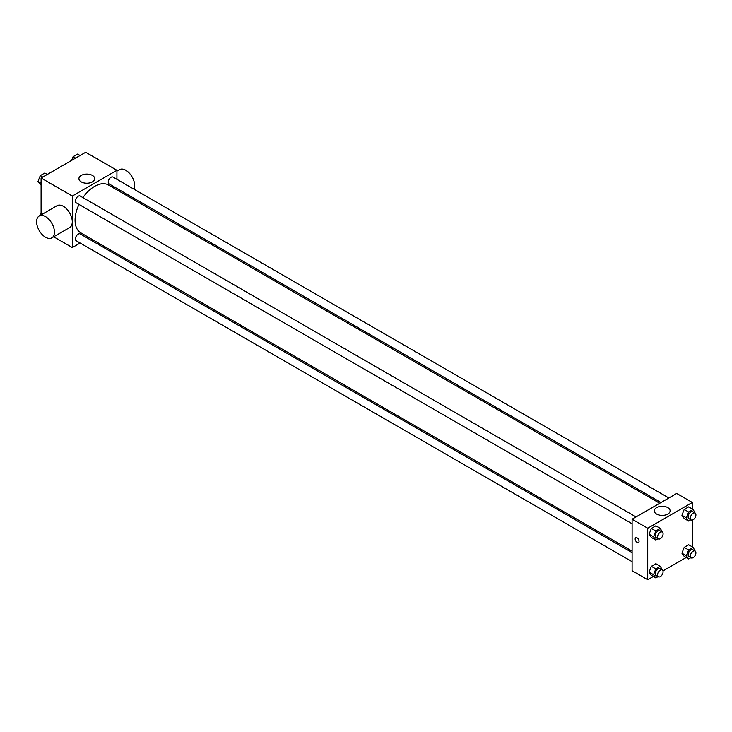 <?xml version="1.0" encoding="UTF-8"?>
<svg xmlns="http://www.w3.org/2000/svg" width="732" height="732" viewBox="0 0 732 732"><rect width="100%" height="100%" fill="white"/><g stroke="black" fill="none" stroke-linecap="round" stroke-linejoin="round"><path stroke-width="1.1" d="M41.093 214.906L41.093 178.013L85.699 152.256L116.928 170.281L116.928 179.331M80.154 243.015L72.322 247.544L53.674 236.775M89.295 237.744L88.041 238.467M78.974 204.429A27.633 15.948 120 0 0 75.085 220.195A27.633 15.948 120 0 0 80.804 232.84L632.1 551.132M659.733 503.277L108.437 184.986A27.633 15.948 120 0 0 82.917 197.603M116.928 188.435L116.928 189.881M72.322 247.544L72.322 196.039L116.928 170.281M668.874 497.998L113.012 177.071A3.944 2.278 120 0 0 109.965 178.123A3.944 2.278 120 0 0 108.245 182.094A3.944 2.278 120 0 0 109.068 183.897L660.987 502.545M632.1 552.578L80.181 233.929A3.944 2.278 120 0 0 77.144 234.981A3.944 2.278 120 0 0 75.423 238.952A3.944 2.278 120 0 0 76.238 240.755L632.1 561.682M632.1 523.773L76.238 202.846A3.944 2.278 -60 0 1 76.238 198.299A3.944 2.278 -60 0 1 80.181 196.02L636.044 516.948M72.322 196.039L41.093 178.013M81.225 181.884A7.915 4.566 180 0 1 78.91 178.654A7.915 4.566 180 0 1 86.815 174.088A7.915 4.566 180 0 1 94.73 178.654A7.915 4.566 180 0 1 89.844 182.872A7.915 4.566 180 0 1 81.225 181.884M39.217 215.995L57.05 205.692A12.618 7.283 60 0 1 66.777 209.068A12.618 7.283 60 0 1 72.285 221.769A12.618 7.283 60 0 1 69.668 227.542L51.826 237.845A12.618 7.283 60 0 1 39.217 230.562A12.618 7.283 60 0 1 39.217 215.995A12.618 7.283 60 0 1 48.934 219.371A12.618 7.283 60 0 1 54.443 232.071A12.618 7.283 60 0 1 51.826 237.845M134.066 189.222A12.618 7.283 -120 0 0 130.744 174.838A12.618 7.283 -120 0 0 119.499 169.641L116.928 171.123M653.337 576.496L647.719 579.744L632.1 570.731L632.1 519.226L676.707 493.469L692.316 502.481L692.316 508.978M686.168 557.546L662.963 570.942M684.182 518.494L681.922 515.282L684.182 509.481L688.684 506.873L684.182 509.481L681.922 515.282L684.182 518.494L688.638 521.065L686.387 517.863L688.638 512.052L693.149 509.454L695.19 513.196M651.352 575.352L649.101 572.149L651.352 566.339L655.854 563.741L651.352 566.339L649.101 572.149L651.352 575.352L655.808 577.932L653.557 574.721L655.808 568.91L660.319 566.312L662.359 570.054M692.316 520.095L692.316 546.886M647.719 579.744L647.719 528.239L692.316 502.481M684.182 556.402L681.922 553.191L684.182 547.39L688.684 544.782L684.182 547.39L681.922 553.191L684.182 556.402L688.638 558.973L686.387 555.771L688.638 549.961L693.149 547.362L695.19 551.105M651.352 537.444L649.101 534.241L651.352 528.431L655.854 525.832L651.352 528.431L649.101 534.241L651.352 537.444L655.808 540.024L653.557 536.812L655.808 531.011L660.319 528.403L662.359 532.146M647.719 528.239L632.1 519.226M656.622 514.084A7.915 4.566 180 0 1 654.298 510.854A7.915 4.566 180 0 1 662.213 506.288A7.915 4.566 180 0 1 670.119 510.854A7.915 4.566 180 0 1 665.242 515.072A7.915 4.566 180 0 1 656.622 514.084M639.073 541.268A2.763 1.592 60 0 1 638.496 542.54A2.763 1.592 60 0 1 635.742 540.939A2.763 1.592 60 0 1 635.742 537.755A2.763 1.592 60 0 1 637.865 538.496A2.763 1.592 60 0 1 639.073 541.268M638.496 542.531A2.763 1.592 60 0 1 635.742 540.939A2.763 1.592 60 0 1 635.742 537.755M658.022 538.743L655.808 540.024M662.268 532.082L660.035 530.801A3.944 2.278 120 0 0 656.997 531.853A3.944 2.278 120 0 0 655.277 535.824A3.944 2.278 120 0 0 656.092 537.627L658.324 538.917A3.944 2.278 120 0 0 662.268 536.638A3.944 2.278 120 0 0 662.268 532.082A3.944 2.278 120 0 0 659.23 533.143A3.944 2.278 120 0 0 657.51 537.114A3.944 2.278 120 0 0 658.324 538.917M653.557 536.812L649.101 534.241M655.808 531.011L651.352 528.431M660.319 528.403L655.854 525.832M690.852 519.784L688.638 521.065M695.098 513.132L692.865 511.842A3.944 2.278 120 0 0 689.828 512.903A3.944 2.278 120 0 0 688.107 516.865A3.944 2.278 120 0 0 688.922 518.677L691.154 519.958A3.944 2.278 120 0 0 695.098 517.689A3.944 2.278 120 0 0 695.098 513.132A3.944 2.278 120 0 0 692.06 514.184A3.944 2.278 120 0 0 690.34 518.155A3.944 2.278 120 0 0 691.154 519.958M686.387 517.863L681.922 515.282M688.638 512.052L684.182 509.481M693.149 509.454L688.684 506.873M658.022 576.651L655.808 577.932M662.268 569.99L660.035 568.709A3.944 2.278 120 0 0 656.997 569.761A3.944 2.278 120 0 0 655.277 573.732A3.944 2.278 120 0 0 656.092 575.535L658.324 576.825A3.944 2.278 120 0 0 662.268 574.547A3.944 2.278 120 0 0 662.268 569.99A3.944 2.278 120 0 0 659.23 571.052A3.944 2.278 120 0 0 657.51 575.013A3.944 2.278 120 0 0 658.324 576.825M653.557 574.721L649.101 572.149M655.808 568.91L651.352 566.339M660.319 566.312L655.854 563.741M690.852 557.692L688.638 558.973M695.098 551.04L692.865 549.75A3.944 2.278 120 0 0 689.828 550.812A3.944 2.278 120 0 0 688.107 554.774A3.944 2.278 120 0 0 688.922 556.585L691.154 557.866A3.944 2.278 120 0 0 695.098 555.588A3.944 2.278 120 0 0 695.098 551.04A3.944 2.278 120 0 0 692.06 552.093A3.944 2.278 120 0 0 690.34 556.064A3.944 2.278 120 0 0 691.154 557.866M686.387 555.771L681.922 553.191M688.638 549.961L684.182 547.39M693.149 547.362L688.684 544.782M41.093 185.114L38.018 181.435L40.269 175.625L44.78 173.026L47.251 174.454M41.093 183.21L38.018 181.435M42.749 177.053L40.269 175.625M71.672 160.354L73.099 156.675L77.601 154.068L80.081 155.504M75.579 158.103L73.099 156.675M39.345 215.913L41.093 213.058M41.093 214.009L40.269 213.534M125.913 195.069L127.167 194.346"/></g></svg>
